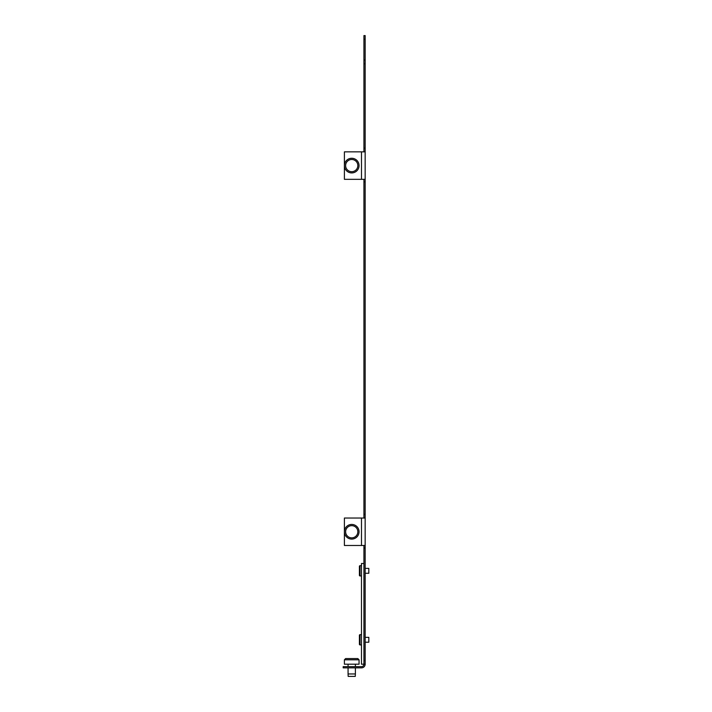 <?xml version="1.0" encoding="UTF-8"?>
<svg xmlns="http://www.w3.org/2000/svg" width="712" height="712" viewBox="0 0 712 712"><rect width="100%" height="100%" fill="white"/><g stroke="black" fill="none" stroke-linecap="round" stroke-linejoin="round"><path stroke-width="1.07" d="M361.482 644.912L360.014 644.912A0.614 0.614 0 0 1 359.409 644.298L359.409 635.264A0.614 0.614 0 0 1 360.014 634.659L361.482 634.659M365.158 642.224L368.816 642.224L368.816 637.338L365.158 637.338M360.014 644.912L360.014 634.659A0.614 0.614 0 0 0 359.409 635.264A0.614 0.614 0 0 1 360.014 634.659A0.614 0.614 0 0 0 359.409 635.264L359.409 644.298M361.482 575.946L360.014 575.946A0.614 0.614 0 0 1 359.409 575.341L359.409 566.307A0.614 0.614 0 0 1 360.014 565.693L361.482 565.693M365.158 573.258L368.816 573.258L368.816 568.381L365.158 568.381M360.014 575.946L360.014 565.693A0.614 0.614 0 0 0 359.409 566.307A0.614 0.614 0 0 1 360.014 565.693A0.614 0.614 0 0 0 359.409 566.307L359.409 575.341M363.921 642.224L363.921 563.495L361.482 563.495L361.482 664.198L365.158 664.198L365.158 547.937L363.93 547.937L363.93 664.198A2.439 2.439 0 0 1 361.491 666.637L343.184 666.637L343.184 667.856L348.07 667.856L348.07 673.961L355.386 673.961L355.386 667.856L361.491 667.856A3.658 3.658 0 0 0 365.158 664.198M363.93 637.338L363.93 573.258M363.93 568.381L363.93 563.495M368.816 637.338L368.807 642.224M368.816 568.381L368.807 573.258M351.728 172.918A7.325 7.325 0 0 1 344.403 165.593A7.325 7.325 0 0 1 351.728 158.269A7.325 7.325 0 0 1 359.053 165.593A7.325 7.325 0 0 1 351.728 172.918M351.728 171.69A6.105 6.105 0 0 0 357.833 165.593A6.105 6.105 0 0 0 351.728 159.488A6.105 6.105 0 0 0 345.623 165.593A6.105 6.105 0 0 0 351.728 171.69M351.728 539.082A7.325 7.325 0 0 1 344.403 531.766A7.325 7.325 0 0 1 351.728 524.441A7.325 7.325 0 0 1 359.053 531.766A7.325 7.325 0 0 1 351.728 539.082M351.728 537.863A6.105 6.105 0 0 0 357.833 531.766A6.105 6.105 0 0 0 351.728 525.661A6.105 6.105 0 0 0 345.623 531.766A6.105 6.105 0 0 0 351.728 537.863M344.403 664.198L344.403 659.802L359.053 659.802L359.053 664.198L344.403 664.198M359.053 659.802L357.833 658.582L345.623 658.582L344.403 659.802M355.386 673.961L355.27 676.4L348.186 676.4L348.07 673.961M348.07 664.198L348.07 666.637M355.386 666.637L355.386 664.198M365.158 545.49L344.403 545.49L344.403 518.033L365.158 518.033L365.158 547.937M365.158 179.326L344.403 179.326L344.403 151.861L365.158 151.861L365.158 181.765L363.93 181.765L363.93 514.367L365.158 514.367L365.158 181.765M363.93 547.937L363.93 545.49M363.93 518.033L363.93 514.367M363.93 181.765L363.93 179.326M363.93 151.861L363.93 148.194L365.158 148.194L365.158 35.6L363.93 35.6L363.93 148.194M365.158 148.194L365.158 151.861M365.158 514.367L365.158 518.033M343.184 667.856L361.491 667.856M363.93 60.013L365.158 60.013M361.491 545.49L361.491 518.033M361.491 179.326L361.491 151.861M363.93 63.671L365.158 63.671M363.93 39.258L365.158 39.258M363.93 660.531L365.158 660.531"/></g></svg>

